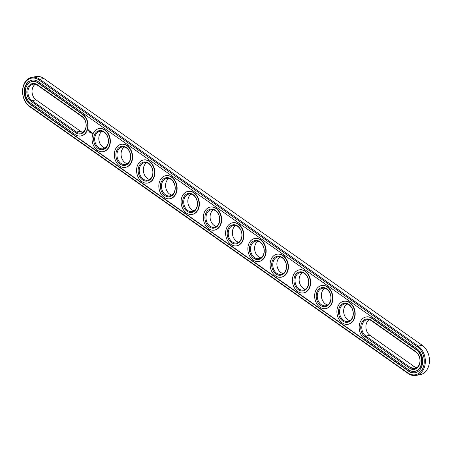 <?xml version="1.0" encoding="UTF-8"?>
<svg xmlns="http://www.w3.org/2000/svg" width="452" height="452" viewBox="0 0 452 452"><rect width="100%" height="100%" fill="white"/><g stroke="black" fill="none" stroke-linecap="round" stroke-linejoin="round"><path stroke-width="0.68" d="M35.307 84.258A8.899 6.757 -100.2 0 0 32.041 91.909A8.899 6.757 -100.2 0 0 36.058 99.886L80.575 131.278A8.899 6.757 -100.2 0 0 82.823 132.306M37.556 85.287A8.899 6.757 -100.2 0 0 33.171 84.196A8.899 6.757 -100.2 0 0 27.945 91.27A8.899 6.757 -100.2 0 0 31.945 100.626L76.461 132.018A8.899 6.757 -100.2 0 0 80.846 133.108A8.899 6.757 -100.2 0 0 86.072 126.035A8.899 6.757 -100.2 0 0 82.072 116.678L37.556 85.287L37.313 84.716A9.662 7.339 -100.2 0 0 27.493 88.276A9.662 7.339 -100.2 0 0 31.216 101.372L75.733 132.764A9.662 7.339 -100.2 0 0 85.547 129.21A9.662 7.339 -100.2 0 0 81.823 116.107L37.313 84.716M415.953 375.426L420.066 374.685A15.893 12.068 -100.2 0 0 429.4 362.058A15.893 12.068 -100.2 0 0 422.264 345.345L43.878 78.518A15.893 12.068 -100.2 0 0 36.047 76.574L31.934 77.315A15.893 12.068 -100.2 0 0 22.6 89.942A15.893 12.068 -100.2 0 0 29.736 106.655L408.122 373.482A15.893 12.068 -100.2 0 0 415.953 375.426A15.893 12.068 -100.2 0 0 425.287 362.798A15.893 12.068 -100.2 0 0 418.151 346.085L39.765 79.258A15.893 12.068 -100.2 0 0 31.934 77.315M416.693 367.742A8.899 6.757 79.8 0 1 414.444 366.713L369.928 335.322A8.899 6.757 79.8 0 1 365.911 327.344A8.899 6.757 79.8 0 1 369.177 319.694M327.66 304.959A8.899 6.757 79.8 0 1 321.982 291.868A8.899 6.757 79.8 0 1 324.66 288.303M349.921 320.654A8.899 6.757 79.8 0 1 344.243 307.563A8.899 6.757 79.8 0 1 346.916 303.998M305.405 289.263A8.899 6.757 79.8 0 1 299.727 276.172A8.899 6.757 79.8 0 1 302.399 272.607M283.144 273.567A8.899 6.757 79.8 0 1 277.471 260.476A8.899 6.757 79.8 0 1 280.144 256.911M260.889 257.872A8.899 6.757 79.8 0 1 255.21 244.781A8.899 6.757 79.8 0 1 257.889 241.215M127.34 163.697A8.899 6.757 79.8 0 1 121.661 150.606A8.899 6.757 79.8 0 1 124.34 147.041M105.084 148.002A8.899 6.757 79.8 0 1 99.406 134.911A8.899 6.757 79.8 0 1 102.079 131.346M149.601 179.393A8.899 6.757 79.8 0 1 143.922 166.302A8.899 6.757 79.8 0 1 146.595 162.737M238.628 242.176A8.899 6.757 79.8 0 1 232.955 229.085A8.899 6.757 79.8 0 1 235.628 225.52M216.372 226.48A8.899 6.757 79.8 0 1 210.694 213.389A8.899 6.757 79.8 0 1 213.372 209.824M171.856 195.089A8.899 6.757 79.8 0 1 166.178 181.998A8.899 6.757 79.8 0 1 168.856 178.433M194.111 210.785A8.899 6.757 79.8 0 1 188.439 197.693A8.899 6.757 79.8 0 1 191.111 194.128M75.088 134.521A11.695 8.882 -100.2 0 0 80.851 135.95A11.695 8.882 -100.2 0 0 87.722 126.656A11.695 8.882 -100.2 0 0 82.467 114.356L37.951 82.965A11.695 8.882 -100.2 0 0 32.188 81.535A11.695 8.882 -100.2 0 0 25.318 90.829A11.695 8.882 -100.2 0 0 30.572 103.129L75.088 134.521M415.942 352.114A8.899 6.757 79.8 0 1 419.942 361.47A8.899 6.757 79.8 0 1 414.716 368.544A8.899 6.757 79.8 0 1 410.331 367.453L365.815 336.062A8.899 6.757 79.8 0 1 361.815 326.706A8.899 6.757 79.8 0 1 367.041 319.632A8.899 6.757 79.8 0 1 371.425 320.722L415.942 352.114L415.699 351.543A9.662 7.339 79.8 0 1 419.416 364.645A9.662 7.339 79.8 0 1 409.602 368.199L365.086 336.808A9.662 7.339 79.8 0 1 361.368 323.711A9.662 7.339 79.8 0 1 371.182 320.152L415.699 351.543M317.875 292.608A8.899 6.757 79.8 0 1 322.525 288.24A8.899 6.757 79.8 0 1 330.757 295.8A8.899 6.757 79.8 0 1 325.683 305.761A8.899 6.757 79.8 0 1 318.835 301.942A8.899 6.757 79.8 0 1 317.875 292.608M340.13 308.304A8.899 6.757 79.8 0 1 344.786 303.936A8.899 6.757 79.8 0 1 353.012 311.496A8.899 6.757 79.8 0 1 347.944 321.457A8.899 6.757 79.8 0 1 341.091 317.637A8.899 6.757 79.8 0 1 340.13 308.304M295.614 276.912A8.899 6.757 79.8 0 1 300.269 272.545A8.899 6.757 79.8 0 1 308.496 280.104A8.899 6.757 79.8 0 1 303.428 290.065A8.899 6.757 79.8 0 1 296.574 286.246A8.899 6.757 79.8 0 1 295.614 276.912M273.358 261.216A8.899 6.757 79.8 0 1 278.008 256.849A8.899 6.757 79.8 0 1 286.24 264.409A8.899 6.757 79.8 0 1 281.167 274.37A8.899 6.757 79.8 0 1 274.319 270.55A8.899 6.757 79.8 0 1 273.358 261.216M251.097 245.521A8.899 6.757 79.8 0 1 255.753 241.153A8.899 6.757 79.8 0 1 263.979 248.713A8.899 6.757 79.8 0 1 258.911 258.674A8.899 6.757 79.8 0 1 252.058 254.855A8.899 6.757 79.8 0 1 251.097 245.521M117.548 151.347A8.899 6.757 79.8 0 1 122.204 146.979A8.899 6.757 79.8 0 1 130.436 154.544A8.899 6.757 79.8 0 1 125.362 164.5A8.899 6.757 79.8 0 1 118.514 160.68A8.899 6.757 79.8 0 1 117.548 151.347M95.293 135.651A8.899 6.757 79.8 0 1 99.948 131.283A8.899 6.757 79.8 0 1 108.175 138.849A8.899 6.757 79.8 0 1 103.101 148.804A8.899 6.757 79.8 0 1 96.253 144.985A8.899 6.757 79.8 0 1 95.293 135.651M139.809 167.042A8.899 6.757 79.8 0 1 144.465 162.675A8.899 6.757 79.8 0 1 152.691 170.24A8.899 6.757 79.8 0 1 147.618 180.195A8.899 6.757 79.8 0 1 140.77 176.376A8.899 6.757 79.8 0 1 139.809 167.042M228.842 229.825A8.899 6.757 79.8 0 1 233.492 225.458A8.899 6.757 79.8 0 1 241.724 233.017A8.899 6.757 79.8 0 1 236.65 242.978A8.899 6.757 79.8 0 1 229.802 239.159A8.899 6.757 79.8 0 1 228.842 229.825M206.581 214.129A8.899 6.757 79.8 0 1 211.237 209.762A8.899 6.757 79.8 0 1 219.463 217.322A8.899 6.757 79.8 0 1 214.395 227.283A8.899 6.757 79.8 0 1 207.547 223.463A8.899 6.757 79.8 0 1 206.581 214.129M162.065 182.738A8.899 6.757 79.8 0 1 166.72 178.37A8.899 6.757 79.8 0 1 174.947 185.93A8.899 6.757 79.8 0 1 169.879 195.891A8.899 6.757 79.8 0 1 163.031 192.072A8.899 6.757 79.8 0 1 162.065 182.738M184.326 198.434A8.899 6.757 79.8 0 1 188.976 194.066A8.899 6.757 79.8 0 1 197.208 201.626A8.899 6.757 79.8 0 1 192.134 211.587A8.899 6.757 79.8 0 1 185.286 207.767A8.899 6.757 79.8 0 1 184.326 198.434M81.015 135.916A11.695 8.882 -100.2 0 0 81.179 135.888A11.695 8.882 -100.2 0 0 88.05 126.6A11.695 8.882 -100.2 0 0 82.795 114.294L82.467 114.356M32.352 81.507A11.695 8.882 -100.2 0 1 32.516 81.473A11.695 8.882 -100.2 0 1 38.279 82.902L82.795 114.294M407.873 372.911A15.131 11.486 -100.2 0 0 423.241 367.34A15.131 11.486 -100.2 0 0 417.422 346.831L39.036 80.004A15.131 11.486 -100.2 0 0 23.668 85.575A15.131 11.486 -100.2 0 0 29.487 106.084L407.873 372.911L408.122 373.482M316.852 292.32A9.662 7.339 79.8 0 1 329.638 292.263A9.662 7.339 79.8 0 1 324.361 306.688A9.662 7.339 79.8 0 1 316.852 292.32M339.107 308.015A9.662 7.339 79.8 0 1 351.899 307.959A9.662 7.339 79.8 0 1 346.616 322.383A9.662 7.339 79.8 0 1 339.107 308.015M294.591 276.624A9.662 7.339 79.8 0 1 307.383 276.567A9.662 7.339 79.8 0 1 302.1 290.992A9.662 7.339 79.8 0 1 294.591 276.624M272.336 260.928A9.662 7.339 79.8 0 1 285.122 260.872A9.662 7.339 79.8 0 1 279.844 275.296A9.662 7.339 79.8 0 1 272.336 260.928M250.075 245.233A9.662 7.339 79.8 0 1 262.866 245.176A9.662 7.339 79.8 0 1 257.583 259.601A9.662 7.339 79.8 0 1 250.075 245.233M116.526 151.058A9.662 7.339 79.8 0 1 129.317 151.002A9.662 7.339 79.8 0 1 124.04 165.426A9.662 7.339 79.8 0 1 116.526 151.058M94.27 135.363A9.662 7.339 79.8 0 1 107.056 135.306A9.662 7.339 79.8 0 1 101.779 149.731A9.662 7.339 79.8 0 1 94.27 135.363M138.787 166.754A9.662 7.339 79.8 0 1 151.573 166.698A9.662 7.339 79.8 0 1 146.295 181.122A9.662 7.339 79.8 0 1 138.787 166.754M227.819 229.537A9.662 7.339 79.8 0 1 240.605 229.48A9.662 7.339 79.8 0 1 235.328 243.905A9.662 7.339 79.8 0 1 227.819 229.537M205.558 213.841A9.662 7.339 79.8 0 1 218.35 213.785A9.662 7.339 79.8 0 1 213.073 228.209A9.662 7.339 79.8 0 1 205.558 213.841M161.042 182.45A9.662 7.339 79.8 0 1 173.834 182.393A9.662 7.339 79.8 0 1 168.556 196.818A9.662 7.339 79.8 0 1 161.042 182.45M183.303 198.145A9.662 7.339 79.8 0 1 196.089 198.089A9.662 7.339 79.8 0 1 190.812 212.513A9.662 7.339 79.8 0 1 183.303 198.145M408.518 371.16L30.131 104.333A13.097 9.944 -100.2 0 1 24.25 90.564A13.097 9.944 -100.2 0 1 31.939 80.157A13.097 9.944 -100.2 0 1 38.392 81.761L416.778 348.582A13.097 9.944 -100.2 0 1 422.66 362.357A13.097 9.944 -100.2 0 1 414.97 372.759A13.097 9.944 -100.2 0 1 408.518 371.16L408.845 371.098A13.097 9.944 -100.2 0 0 415.134 372.731M32.103 80.128A13.097 9.944 -100.2 0 0 24.566 90.609A13.097 9.944 -100.2 0 0 30.459 104.276L408.845 371.098M414.885 371.352A11.695 8.882 -100.2 0 0 415.049 371.324A11.695 8.882 -100.2 0 0 421.919 362.029A11.695 8.882 -100.2 0 0 416.665 349.729L372.149 318.338A11.695 8.882 -100.2 0 0 366.386 316.908A11.695 8.882 -100.2 0 0 366.222 316.942M343.961 301.247A11.695 8.882 79.8 0 1 344.125 301.213A11.695 8.882 79.8 0 1 354.939 311.151A11.695 8.882 79.8 0 1 348.277 324.237A11.695 8.882 79.8 0 1 348.113 324.265M321.705 285.551A11.695 8.882 79.8 0 1 321.869 285.517A11.695 8.882 79.8 0 1 332.683 295.455A11.695 8.882 79.8 0 1 326.016 308.541A11.695 8.882 79.8 0 1 325.852 308.569M299.444 269.855A11.695 8.882 79.8 0 1 299.608 269.821A11.695 8.882 79.8 0 1 310.422 279.76A11.695 8.882 79.8 0 1 303.761 292.845A11.695 8.882 79.8 0 1 303.597 292.873M277.189 254.16A11.695 8.882 79.8 0 1 277.353 254.126A11.695 8.882 79.8 0 1 288.167 264.064A11.695 8.882 79.8 0 1 281.5 277.149A11.695 8.882 79.8 0 1 281.336 277.178M254.934 238.464A11.695 8.882 79.8 0 1 255.092 238.43A11.695 8.882 79.8 0 1 265.906 248.368A11.695 8.882 79.8 0 1 259.245 261.454A11.695 8.882 79.8 0 1 259.081 261.482M232.673 222.768A11.695 8.882 79.8 0 1 232.837 222.734A11.695 8.882 79.8 0 1 243.651 232.673A11.695 8.882 79.8 0 1 236.984 245.758A11.695 8.882 79.8 0 1 236.82 245.786M91.106 133.074L91.106 133.368L91.151 133.069M90.389 132.877L90.377 132.538L90.366 132.871M89.801 132.476L89.903 132.199L90.004 132.504M210.417 207.072A11.695 8.882 79.8 0 1 210.575 207.039A11.695 8.882 79.8 0 1 221.395 216.977A11.695 8.882 79.8 0 1 214.728 230.062A11.695 8.882 79.8 0 1 214.564 230.091M188.156 191.377A11.695 8.882 79.8 0 1 188.32 191.343A11.695 8.882 79.8 0 1 199.134 201.281A11.695 8.882 79.8 0 1 192.467 214.367A11.695 8.882 79.8 0 1 192.303 214.395M165.901 175.681A11.695 8.882 79.8 0 1 166.059 175.647A11.695 8.882 79.8 0 1 176.879 185.586A11.695 8.882 79.8 0 1 170.212 198.671A11.695 8.882 79.8 0 1 170.048 198.699M143.64 159.985A11.695 8.882 79.8 0 1 143.804 159.952A11.695 8.882 79.8 0 1 154.618 169.89A11.695 8.882 79.8 0 1 147.951 182.975A11.695 8.882 79.8 0 1 147.787 183.003M121.385 144.29A11.695 8.882 79.8 0 1 121.543 144.256A11.695 8.882 79.8 0 1 132.363 154.194A11.695 8.882 79.8 0 1 125.696 167.28A11.695 8.882 79.8 0 1 125.532 167.308M99.124 128.594A11.695 8.882 79.8 0 1 99.287 128.56A11.695 8.882 79.8 0 1 110.102 138.498A11.695 8.882 79.8 0 1 103.435 151.584A11.695 8.882 79.8 0 1 103.271 151.612M92.666 133.351L92.666 133.888L92.666 133.351M92.423 133.182L92.304 133.515L92.423 133.182M92.236 133.43L92.163 132.995L92.236 133.43M91.954 132.515L91.649 132.34L91.451 132.877L91.733 133.12L91.716 132.351M91.513 132.204L91.293 132.803L91.513 132.204M91.372 132.108L91.067 131.927L90.886 132.515L91.372 132.108M90.609 132.029L90.513 131.543L90.315 132.074L90.524 131.701L90.575 132.131L90.852 131.933L90.716 132.402L90.942 131.82M90.129 131.227L90.18 132.018L90.129 131.227M89.654 130.978L89.62 131.628L89.852 131.108M89.213 130.684L89.411 131.379L89.213 130.684M88.513 129.826L87.999 130.351L88.456 131.063L88.965 130.543L88.513 129.826M364.442 338.559A11.695 8.882 79.8 0 1 359.187 326.259A11.695 8.882 79.8 0 1 366.058 316.971A11.695 8.882 79.8 0 1 371.821 318.4L416.337 349.791A11.695 8.882 79.8 0 1 421.592 362.092A11.695 8.882 79.8 0 1 414.721 371.386A11.695 8.882 79.8 0 1 408.958 369.951L364.442 338.559M315.428 291.314A11.695 8.882 79.8 0 1 321.541 285.579A11.695 8.882 79.8 0 1 332.356 295.512A11.695 8.882 79.8 0 1 325.689 308.603A11.695 8.882 79.8 0 1 316.688 303.586A11.695 8.882 79.8 0 1 315.428 291.314M337.684 307.01A11.695 8.882 79.8 0 1 343.802 301.275A11.695 8.882 79.8 0 1 354.617 311.208A11.695 8.882 79.8 0 1 347.95 324.299A11.695 8.882 79.8 0 1 338.949 319.281A11.695 8.882 79.8 0 1 337.684 307.01M293.167 275.618A11.695 8.882 79.8 0 1 299.286 269.884A11.695 8.882 79.8 0 1 310.1 279.816A11.695 8.882 79.8 0 1 303.433 292.907A11.695 8.882 79.8 0 1 294.433 287.89A11.695 8.882 79.8 0 1 293.167 275.618M270.912 259.923A11.695 8.882 79.8 0 1 277.025 254.188A11.695 8.882 79.8 0 1 287.839 264.121A11.695 8.882 79.8 0 1 281.172 277.212A11.695 8.882 79.8 0 1 272.172 272.194A11.695 8.882 79.8 0 1 270.912 259.923M248.651 244.227A11.695 8.882 79.8 0 1 254.77 238.492A11.695 8.882 79.8 0 1 265.584 248.425A11.695 8.882 79.8 0 1 258.917 261.516A11.695 8.882 79.8 0 1 249.916 256.499A11.695 8.882 79.8 0 1 248.651 244.227M115.102 150.053A11.695 8.882 79.8 0 1 121.221 144.318A11.695 8.882 79.8 0 1 132.035 154.251A11.695 8.882 79.8 0 1 125.368 167.342A11.695 8.882 79.8 0 1 116.367 162.325A11.695 8.882 79.8 0 1 115.102 150.053M92.846 134.357A11.695 8.882 79.8 0 1 98.96 128.622A11.695 8.882 79.8 0 1 109.779 138.555A11.695 8.882 79.8 0 1 103.112 151.646A11.695 8.882 79.8 0 1 94.112 146.629A11.695 8.882 79.8 0 1 92.846 134.357M137.363 165.748A11.695 8.882 79.8 0 1 143.476 160.014A11.695 8.882 79.8 0 1 154.29 169.946A11.695 8.882 79.8 0 1 147.629 183.037A11.695 8.882 79.8 0 1 138.623 178.02A11.695 8.882 79.8 0 1 137.363 165.748M226.395 228.531A11.695 8.882 79.8 0 1 232.509 222.796A11.695 8.882 79.8 0 1 243.323 232.729A11.695 8.882 79.8 0 1 236.662 245.82A11.695 8.882 79.8 0 1 227.655 240.803A11.695 8.882 79.8 0 1 226.395 228.531M204.134 212.835A11.695 8.882 79.8 0 1 210.253 207.101A11.695 8.882 79.8 0 1 221.068 217.033A11.695 8.882 79.8 0 1 214.401 230.124A11.695 8.882 79.8 0 1 205.4 225.107A11.695 8.882 79.8 0 1 204.134 212.835M159.618 181.444A11.695 8.882 79.8 0 1 165.737 175.709A11.695 8.882 79.8 0 1 176.551 185.642A11.695 8.882 79.8 0 1 169.884 198.733A11.695 8.882 79.8 0 1 160.884 193.716A11.695 8.882 79.8 0 1 159.618 181.444M181.879 197.14A11.695 8.882 79.8 0 1 187.992 191.405A11.695 8.882 79.8 0 1 198.807 201.338A11.695 8.882 79.8 0 1 192.145 214.429A11.695 8.882 79.8 0 1 183.139 209.412A11.695 8.882 79.8 0 1 181.879 197.14M89.908 131.831L90.208 131.967M88.208 129.973L88.485 131.035M88.665 130.165L88.728 130.679L88.309 130.634L88.321 130.199L88.739 130.244M36.058 99.886L31.945 100.626L31.216 101.372M80.575 131.278L76.461 132.018L75.733 132.764M82.072 116.678L81.823 116.107M422.264 345.345L418.151 346.085L417.422 346.831M43.878 78.518L39.765 79.258L39.036 80.004M414.444 366.713L410.331 367.453L409.602 368.199M369.928 335.322L365.815 336.062L365.086 336.808M38.279 82.902L37.951 82.965M29.736 106.655L29.487 106.084M371.425 320.722L371.182 320.152M30.131 104.333L30.459 104.276M372.149 318.338L371.821 318.4M416.665 349.729L416.337 349.791M81.179 135.888L80.851 135.95M32.516 81.473L32.188 81.535M366.386 316.908L366.058 316.971M415.049 371.324L414.721 371.386M347.95 324.299L348.277 324.237M343.802 301.275L344.125 301.213M325.689 308.603L326.016 308.541M321.541 285.579L321.869 285.517M303.433 292.907L303.761 292.845M299.286 269.884L299.608 269.821M281.172 277.212L281.5 277.149M277.025 254.188L277.353 254.126M258.917 261.516L259.245 261.454M254.77 238.492L255.092 238.43M236.662 245.82L236.984 245.758M232.509 222.796L232.837 222.734M214.401 230.124L214.728 230.062M210.253 207.101L210.575 207.039M192.145 214.429L192.467 214.367M187.992 191.405L188.32 191.343M169.884 198.733L170.212 198.671M165.737 175.709L166.059 175.647M147.629 183.037L147.951 182.975M143.476 160.014L143.804 159.952M125.368 167.342L125.696 167.28M121.221 144.318L121.543 144.256M103.112 151.646L103.435 151.584M98.96 128.622L99.287 128.56"/></g></svg>
